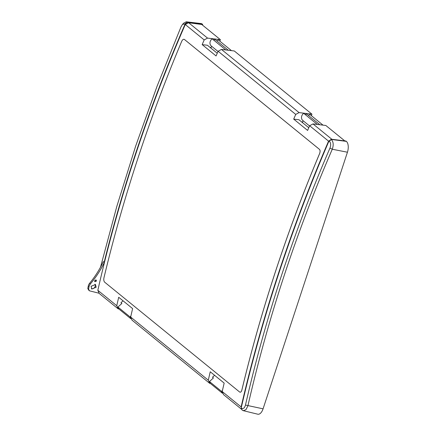 <?xml version="1.0" encoding="UTF-8"?>
<svg xmlns="http://www.w3.org/2000/svg" width="436" height="436" viewBox="0 0 436 436"><rect width="100%" height="100%" fill="white"/><g stroke="black" fill="none" stroke-linecap="round" stroke-linejoin="round"><path stroke-width="0.65" d="M183.567 23.255L186.216 21.8L187.311 22.394L185.147 23.942L182.515 24.405L181.005 26.869L157.069 86.23L135.645 146.158L116.783 206.522L100.514 267.186M187.311 22.394L202.669 24.432L202.239 24.078L187.18 22.258L184.968 23.757M241.49 408.167C243.272 409.082 244.596 408.047 245.473 405.06C265.41 317.784 293.575 232.126 329.959 148.087C331.088 144.975 330.853 142.681 329.267 141.193L331.3 139.558C333.431 141.711 333.753 144.937 332.27 149.237C295.924 233.2 267.802 318.738 247.904 405.856L245.92 409.72L243.261 410.668L242.105 410.063L241.212 407.965L242.323 410.216M331.093 139.411L346.364 141.373L345.928 141.019L331.093 139.411L328.984 140.997C291.313 228.568 262.052 317.561 241.212 407.965M329.267 141.193L328.984 140.997M329.959 148.087L332.27 149.237L347.443 152.219A8.507 4.289 -79.8 0 0 346.364 141.373M245.473 405.06L263.072 408.832L347.443 152.219M95.598 279.89A1.063 0.867 -52.3 0 1 94.59 281.133M96.481 281.057L94.885 281.705L94.639 280.708L96.236 280.065L96.481 281.057M94.95 284.207A2.927 2.382 -52.3 0 1 95.162 286.457A2.927 2.382 -52.3 0 1 91.364 288.616M96.149 287.264L91.756 289.035L91.091 286.299L95.484 284.528L96.149 287.264M90.317 283.972L89.554 283.351A85.085 69.248 -52.3 0 0 103.354 261.611L104.34 262.418C100.634 270.167 95.964 277.351 90.317 283.972L89.206 285.94L88.562 289.084L89.456 290.817L99.136 293.254M88.562 289.084L87.805 288.463L88.513 289.886L89.456 290.817M89.554 283.351A5.107 4.153 127.7 0 0 88.459 285.329A5.107 4.153 127.7 0 0 88.285 286.005L87.805 288.463M309.544 125.955L302.797 120.467A4.785 3.984 -50.9 0 1 303.674 113.322L317.348 124.451M308.388 115.415L309.854 114.434L323.005 125.132M302.464 122.592L303.085 120.701M218.005 51.459L211.258 45.971A4.785 3.984 -50.9 0 1 212.136 38.826L225.81 49.955M216.85 40.919L218.316 39.938L231.462 50.636M210.926 48.096L211.547 46.205M104.133 262.385C124.184 181.49 151.188 102.008 185.147 23.942M202.462 25.07L202.669 24.432M202.239 24.078A8.507 4.289 -79.8 0 0 201.029 23.549L186.216 21.8M243.261 410.668L257.774 414.2A8.507 4.289 -79.8 0 0 263.072 408.832M131.22 318.307L130.795 318.689L130.01 316.879L130.882 316.084M123.056 300.813L120.968 302.709L121.884 303.451L117.927 307.048L130.01 316.879M130.795 318.689L118.712 308.857L117.927 307.048M228.322 50.26L215.869 40.117A2.66 2.213 129.1 0 0 214.997 39.725A2.66 2.213 129.1 0 0 213.52 39.954M217.237 53.236L207.432 45.257L202.162 44.619L216.076 55.944A1382.638 1150.288 -50.9 0 1 218.098 51.246L221.45 49.426L234.296 50.979L311.92 114.15L311.413 115.704M202.162 44.619A1382.638 1150.288 -50.9 0 1 204.184 39.921L207.536 38.106L220.382 39.654L219.875 41.202M211.106 47.54L210.092 47.415M130.664 317.032L208.294 380.208L209.64 383.309L132.015 320.138L130.664 317.032A1382.638 1150.288 -50.9 0 1 132.62 308.601L118.706 297.276A1382.638 1150.288 -50.9 0 0 116.75 305.712L118.102 308.813L99.217 293.45L97.833 290.311C118.33 200.064 147.472 111.469 185.262 24.525L188.663 22.743L201.732 24.476L220.382 39.654M118.897 309.004L118.102 308.813M221.548 391.381L209.465 381.544L210.25 383.353L222.333 393.19L221.548 391.381L222.425 390.585M222.758 392.803L222.333 393.19M209.465 381.544L213.422 377.952L212.506 377.205L214.594 375.309M319.866 124.756L307.407 114.619A2.66 2.213 129.1 0 0 306.535 114.221A2.66 2.213 129.1 0 0 305.058 114.45M308.781 127.732L298.971 119.753L293.701 119.115A1382.638 1150.288 -50.9 0 1 295.722 114.417L218.098 51.246M329.502 140.61L328.559 141.139L309.636 125.742A1382.638 1150.288 -50.9 0 0 307.614 130.44L293.701 119.115M328.559 141.139C291.068 228.328 261.927 316.923 241.124 406.93L222.207 391.533A1382.638 1150.288 -50.9 0 1 224.164 383.097L210.25 371.772A1382.638 1150.288 -50.9 0 0 208.294 380.208M302.644 122.036L301.63 121.916M295.722 114.417L299.08 112.602L311.92 114.15M221.45 49.426L299.08 112.602M241.855 390.029C241.31 391.893 240.568 392.553 239.631 392.019L104.656 282.174C103.812 281.258 103.577 279.798 103.953 277.797A1382.66 1150.31 129.1 0 1 181.687 41.376C182.564 39.572 183.485 38.94 184.45 39.485L319.425 149.33C320.237 150.24 320.291 151.663 319.588 153.608A1382.66 1150.31 129.1 0 0 241.855 390.029L241.876 390.035C241.331 391.893 240.59 392.553 239.653 392.024M240.078 392.226L239.631 392.019M184.466 39.491L319.441 149.335C320.253 150.235 320.307 151.657 319.61 153.608A1382.638 1150.288 129.1 0 0 241.876 390.035M309.636 125.742L312.993 123.928L331.867 139.286L344.418 140.855M331.867 139.286L331.556 139.46M241.124 406.93L241.337 407.42M210.435 383.506L209.64 383.309M222.207 391.533L223.554 394.635L241.893 409.557M312.993 123.928L325.834 125.475L344.489 140.654M97.833 290.311L116.75 305.712M204.184 39.921L185.262 24.525M188.663 22.743L207.536 38.106M89.031 286.615L88.285 286.005M182.515 24.405L183.687 23.119"/></g></svg>
